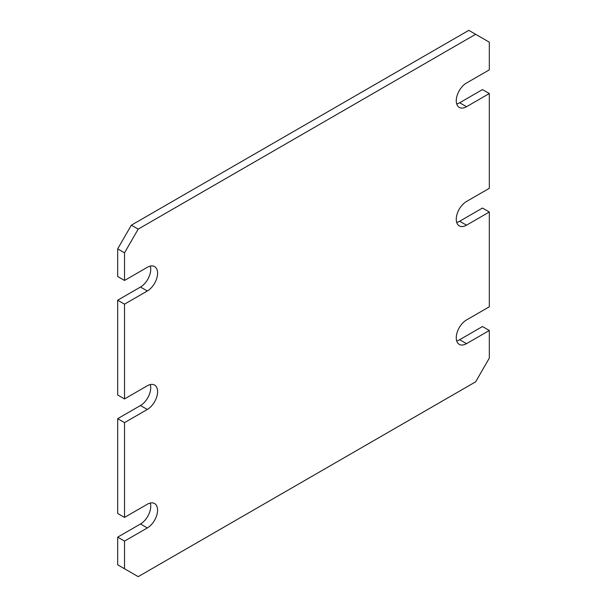 <?xml version="1.0" encoding="UTF-8"?>
<svg xmlns="http://www.w3.org/2000/svg" width="607" height="607" viewBox="0 0 607 607"><rect width="100%" height="100%" fill="white"/><g stroke="black" fill="none" stroke-linecap="round" stroke-linejoin="round"><path stroke-width="0.91" d="M124.518 304.16L117.675 300.207L117.675 394.99L124.518 398.936L147.319 385.771A14.507 8.377 120 0 1 154.573 385.058A14.507 8.377 120 0 1 156.796 396.682A14.507 8.377 120 0 1 147.319 409.467L124.518 422.631L124.518 517.414L147.319 504.25A14.507 8.377 120 0 1 154.573 503.529A14.507 8.377 120 0 1 156.796 515.153A14.507 8.377 120 0 1 147.319 527.946L124.518 541.11L124.518 568.751L138.199 576.65L475.645 381.826L489.325 358.13L489.325 330.489L466.525 343.653A14.507 8.377 120 0 1 459.271 344.366A14.507 8.377 120 0 1 457.041 332.742A14.507 8.377 120 0 1 466.525 319.957L489.325 306.793L489.325 212.01L466.525 225.174A14.507 8.377 120 0 1 459.271 225.895A14.507 8.377 120 0 1 457.041 214.271A14.507 8.377 120 0 1 466.525 201.478L489.325 188.314L489.325 93.539L466.525 106.703A14.507 8.377 120 0 1 459.271 107.416A14.507 8.377 120 0 1 457.041 95.792A14.507 8.377 120 0 1 466.525 83.007L489.325 69.843L489.325 42.194L475.645 34.296L138.199 229.12L124.518 252.816L124.518 280.464L147.319 267.3A14.507 8.377 120 0 1 154.573 266.579A14.507 8.377 120 0 1 156.796 278.203A14.507 8.377 120 0 1 147.319 290.996L124.518 304.16L124.518 398.936M124.518 517.414L117.675 513.461L117.675 418.686L140.475 405.522A14.507 8.377 120 0 0 150.293 384.565M150.293 503.036A14.507 8.377 120 0 1 140.475 523.993L117.675 537.157L117.675 564.806L124.518 568.751M117.675 300.207L140.475 287.043A14.507 8.377 120 0 0 150.293 266.086M475.645 34.296L468.801 30.35L131.355 225.174L117.675 248.87L117.675 276.511L124.518 280.464M456.707 103.964A14.507 8.377 120 0 0 459.681 102.75L482.482 89.586L489.325 93.539M456.707 222.435A14.507 8.377 120 0 0 459.681 221.229L482.482 208.064L489.325 212.01M456.707 340.914A14.507 8.377 120 0 0 459.681 339.7L482.482 326.536L489.325 330.489M117.675 418.686L124.518 422.631M124.518 252.816L117.675 248.87M138.199 229.12L131.355 225.174M117.675 537.157L124.518 541.11M140.475 405.522L147.319 409.467M140.475 287.043L147.319 290.996M459.681 339.7L466.525 343.653M459.681 102.75L466.525 106.703M140.475 523.993L147.319 527.946M459.681 221.229L466.525 225.174"/></g></svg>
